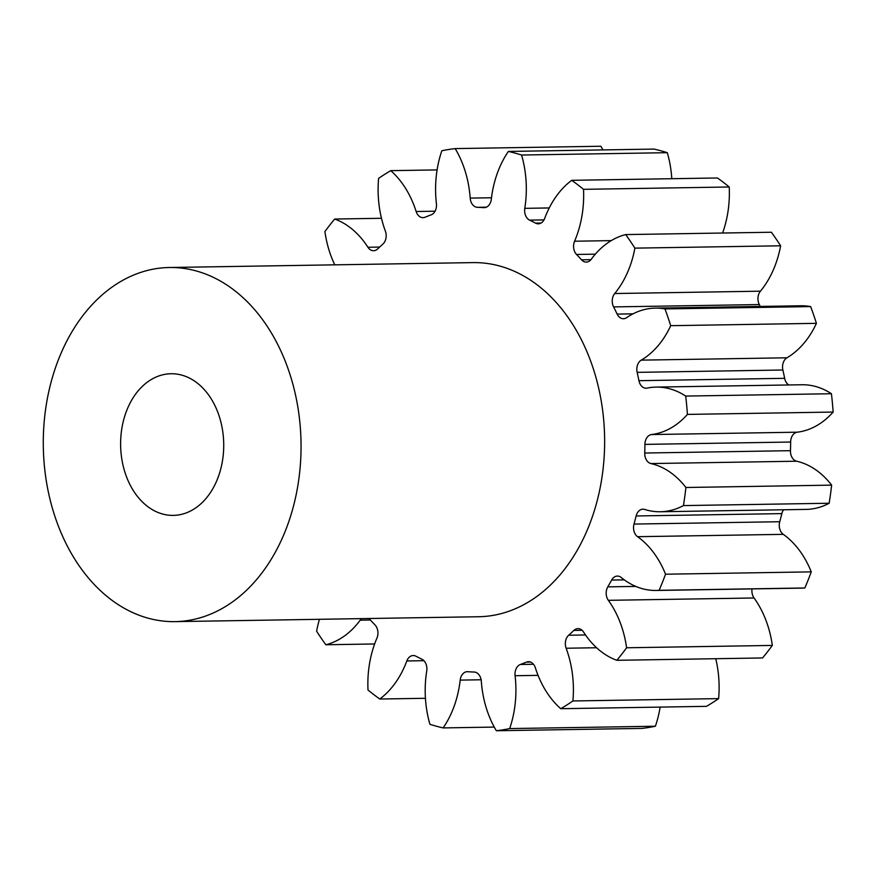 <?xml version="1.0" encoding="UTF-8"?>
<svg xmlns="http://www.w3.org/2000/svg" width="877" height="877" viewBox="0 0 877 877"><rect width="100%" height="100%" fill="white"/><g stroke="black" fill="none" stroke-linecap="round" stroke-linejoin="round"><path stroke-width="1.32" d="M213.001 488.39A70.84 51.557 89.1 0 1 173.306 515.391A70.84 51.557 89.1 0 1 126.156 475.86A70.84 51.557 89.1 0 1 131.342 400.734A70.84 51.557 89.1 0 1 171.026 373.745A70.84 51.557 89.1 0 1 218.187 413.264A70.84 51.557 89.1 0 1 213.001 488.39M70.094 334.992A177.088 128.875 89.1 0 1 169.316 267.507A177.088 128.875 89.1 0 1 287.196 366.323A177.088 128.875 89.1 0 1 274.249 554.143A177.088 128.875 89.1 0 1 175.027 621.629A177.088 128.875 89.1 0 1 57.137 522.802A177.088 128.875 89.1 0 1 70.094 334.992M169.316 267.507L472.9 262.607A177.088 128.875 89.1 0 1 590.78 361.434A177.088 128.875 89.1 0 1 577.833 549.243A177.088 128.875 89.1 0 1 478.612 616.739L175.027 621.629M614.7 293.532L760.425 291.186A10.096 7.345 -90.9 0 0 759.482 292.545A10.096 7.345 -90.9 0 0 759.318 304.56L613.593 306.906A10.096 7.345 89.1 0 1 613.757 294.902A10.096 7.345 89.1 0 1 614.7 293.532A90.846 66.115 -90.9 0 0 623.141 281.21A90.846 66.115 -90.9 0 0 634.893 248.136L780.618 245.79A292.194 212.651 89.1 0 0 771.387 232.241L625.674 234.587A292.194 212.651 89.1 0 1 634.893 248.136M641.219 360.14L786.943 357.794A10.096 7.345 -90.9 0 0 784.071 360.842A10.096 7.345 -90.9 0 0 782.876 370.006L637.162 372.352A10.096 7.345 89.1 0 1 638.346 363.188A10.096 7.345 89.1 0 1 641.219 360.14A90.846 66.115 -90.9 0 0 667.09 332.756A90.846 66.115 -90.9 0 0 670.708 325.685A292.194 212.651 89.1 0 0 664.952 308.934A90.846 66.115 -90.9 0 0 655.305 308.123A90.846 66.115 -90.9 0 0 626.638 317.671A10.096 7.345 89.1 0 1 623.448 318.735A10.096 7.345 89.1 0 1 617.145 314.098A232.427 169.151 -90.9 0 0 613.593 306.906M651.545 434.543L797.27 432.197A10.096 7.345 -90.9 0 0 792.172 436.001A10.096 7.345 -90.9 0 0 790.637 442.041L644.924 444.387A10.096 7.345 89.1 0 1 646.448 438.347A10.096 7.345 89.1 0 1 651.545 434.543A90.846 66.115 -90.9 0 0 687.425 414.404A292.194 212.651 89.1 0 0 685.704 396.075A90.846 66.115 -90.9 0 0 656.193 387.097A90.846 66.115 -90.9 0 0 647.182 388.094A10.096 7.345 89.1 0 1 646.174 388.204A10.096 7.345 89.1 0 1 638.927 380.673A232.427 169.151 -90.9 0 0 637.162 372.352M783.578 509.767A10.096 7.345 -90.9 0 0 782.986 510.688A10.096 7.345 -90.9 0 0 781.846 513.615L636.121 515.961A10.096 7.345 89.1 0 1 637.272 513.034A10.096 7.345 89.1 0 1 642.929 509.186A10.096 7.345 89.1 0 1 644.661 509.438A90.846 66.115 -90.9 0 0 660.293 511.751A90.846 66.115 -90.9 0 0 683.435 505.59A292.194 212.651 89.1 0 0 685.913 487.491A90.846 66.115 -90.9 0 0 650.942 463.56A10.096 7.345 89.1 0 1 644.738 453.025A232.427 169.151 -90.9 0 0 644.924 444.387M752.027 588.916A10.096 7.345 -90.9 0 0 754.056 597.982A90.846 66.115 -90.9 0 1 772.33 645.428L626.606 647.774A90.846 66.115 -90.9 0 0 608.342 600.328A10.096 7.345 89.1 0 1 607.706 587.009A10.096 7.345 89.1 0 1 607.783 586.856A232.427 169.151 -90.9 0 0 609.734 583.49A232.427 169.151 -90.9 0 0 611.631 580.07A10.096 7.345 89.1 0 1 611.707 579.927A10.096 7.345 89.1 0 1 617.364 576.079A10.096 7.345 89.1 0 1 621.245 577.515A90.846 66.115 -90.9 0 0 656.149 590.462A90.846 66.115 -90.9 0 0 659.109 590.32A292.194 212.651 89.1 0 0 665.544 574.216A90.846 66.115 -90.9 0 0 637.557 536.691A10.096 7.345 89.1 0 1 634.005 524.073A232.427 169.151 -90.9 0 0 636.121 515.961M715.753 658.715A90.846 66.115 -90.9 0 1 718.614 698.618L572.9 700.964A90.846 66.115 -90.9 0 0 566.136 648.235A10.096 7.345 89.1 0 1 566.86 637.48A10.096 7.345 89.1 0 1 568.647 635.233A232.427 169.151 -90.9 0 0 573.832 630.431A10.096 7.345 89.1 0 1 577.932 628.623A10.096 7.345 89.1 0 1 583.589 632.087A90.846 66.115 -90.9 0 0 616.838 660.304A292.194 212.651 89.1 0 0 626.606 647.774M660.129 707.092A90.846 66.115 -90.9 0 1 655.393 726.233L509.68 728.579A90.846 66.115 -90.9 0 0 515.084 675.728A10.096 7.345 89.1 0 1 516.52 667.989A10.096 7.345 89.1 0 1 520.401 664.47A232.427 169.151 -90.9 0 0 526.441 662.124A10.096 7.345 89.1 0 1 528.48 661.697A10.096 7.345 89.1 0 1 535.376 667.836A90.846 66.115 -90.9 0 0 560.754 708.704A292.194 212.651 89.1 0 0 572.9 700.964M494.255 727.088L443.137 727.91A90.846 66.115 -90.9 0 0 447.226 721.365A90.846 66.115 -90.9 0 0 460.195 680.113A10.096 7.345 89.1 0 1 461.631 675.531A10.096 7.345 89.1 0 1 467.288 671.683A10.096 7.345 89.1 0 1 467.792 671.705A232.427 169.151 -90.9 0 0 474.084 672.034A10.096 7.345 89.1 0 1 481.32 681.243A90.846 66.115 -90.9 0 0 496.36 730.749A292.194 212.651 89.1 0 0 509.68 728.579M425.433 698.289L379.796 699.024A90.846 66.115 -90.9 0 0 400.208 675.257A90.846 66.115 -90.9 0 0 406.818 660.962A10.096 7.345 89.1 0 1 407.553 659.383A10.096 7.345 89.1 0 1 413.21 655.536A10.096 7.345 89.1 0 1 415.961 656.215A232.427 169.151 -90.9 0 0 421.892 659.208A10.096 7.345 89.1 0 1 426.726 671.004A90.846 66.115 -90.9 0 0 429.938 724.314A292.194 212.651 89.1 0 0 443.137 727.91M760.425 291.186A90.846 66.115 -90.9 0 0 768.866 278.864A90.846 66.115 -90.9 0 0 780.618 245.79M786.943 357.794A90.846 66.115 -90.9 0 0 812.815 330.399A90.846 66.115 -90.9 0 0 816.421 323.339L670.708 325.685M816.421 323.339A292.194 212.651 89.1 0 0 810.666 306.588L664.952 308.934M760.271 306.435A232.427 169.151 -90.9 0 0 759.318 304.56M810.666 306.588A90.846 66.115 -90.9 0 0 801.03 305.777L655.305 308.123M638.927 380.673L784.652 378.327A232.427 169.151 -90.9 0 0 782.876 370.006M784.652 378.327A10.096 7.345 -90.9 0 0 788.785 384.959M797.27 432.197A90.846 66.115 -90.9 0 0 833.15 412.058A292.194 212.651 89.1 0 0 831.429 393.729A90.846 66.115 -90.9 0 0 801.907 384.751L656.193 387.097M644.738 453.025L790.462 450.679A232.427 169.151 -90.9 0 0 790.637 442.041M790.462 450.679A10.096 7.345 -90.9 0 0 796.667 461.214L650.942 463.56M660.293 511.751L806.018 509.405A90.846 66.115 -90.9 0 0 829.16 503.245A292.194 212.651 89.1 0 0 831.637 485.134A90.846 66.115 -90.9 0 0 796.667 461.214M634.005 524.073L779.73 521.727A232.427 169.151 -90.9 0 0 781.846 513.615M779.73 521.727A10.096 7.345 -90.9 0 0 783.282 534.345L637.557 536.691M656.149 590.462L801.863 588.116A90.846 66.115 -90.9 0 0 804.834 587.974A292.194 212.651 89.1 0 0 811.269 571.87A90.846 66.115 -90.9 0 0 783.282 534.345M772.33 645.428A292.194 212.651 89.1 0 1 762.562 657.958L616.838 660.304M718.614 698.618A292.194 212.651 89.1 0 1 706.478 706.347L560.754 708.704M655.393 726.233A292.194 212.651 89.1 0 1 642.074 728.403L496.36 730.749M602.97 149.912A90.846 66.115 -90.9 0 0 600.877 146.251L455.152 148.597A90.846 66.115 -90.9 0 1 470.193 198.103L491.493 197.763M521.574 155.032A292.194 212.651 89.1 0 0 508.375 151.436L654.089 149.09A292.194 212.651 89.1 0 1 667.298 152.686L521.574 155.032A90.846 66.115 -90.9 0 1 524.786 208.342L549.243 207.948M671.793 178.711A90.846 66.115 -90.9 0 0 667.298 152.686M583.512 189.333A292.194 212.651 89.1 0 0 571.716 180.322L717.441 177.976A292.194 212.651 89.1 0 1 729.226 186.987L583.512 189.333A90.846 66.115 -90.9 0 1 574.578 241.219L611.225 240.627M722.604 233.03A90.846 66.115 -90.9 0 0 729.226 186.987M625.674 234.587A90.846 66.115 -90.9 0 0 591.317 259.197A10.096 7.345 89.1 0 1 586.274 262.091A10.096 7.345 89.1 0 1 581.517 259.811A232.427 169.151 -90.9 0 0 576.54 254.462A10.096 7.345 89.1 0 1 574.578 241.219M571.716 180.322A90.846 66.115 -90.9 0 0 544.694 218.384A10.096 7.345 89.1 0 1 538.303 223.821A10.096 7.345 89.1 0 1 535.54 223.131A232.427 169.151 -90.9 0 0 529.62 220.138A10.096 7.345 89.1 0 1 524.786 208.342M508.375 151.436A90.846 66.115 -90.9 0 0 491.317 199.232A10.096 7.345 89.1 0 1 484.225 207.663A10.096 7.345 89.1 0 1 483.72 207.641A232.427 169.151 -90.9 0 0 477.428 207.312A10.096 7.345 89.1 0 1 470.193 198.103M334.773 264.832A90.846 66.115 -90.9 0 1 324.907 231.572A292.194 212.651 89.1 0 1 334.674 219.042A90.846 66.115 -90.9 0 1 367.923 247.259A10.096 7.345 89.1 0 0 373.58 250.723A10.096 7.345 89.1 0 0 377.68 248.915A232.427 169.151 -90.9 0 1 382.865 244.113A10.096 7.345 89.1 0 0 385.376 231.111A90.846 66.115 -90.9 0 1 378.612 178.382A292.194 212.651 89.1 0 1 390.747 170.653A90.846 66.115 -90.9 0 1 416.137 211.51A10.096 7.345 89.1 0 0 423.032 217.66A10.096 7.345 89.1 0 0 425.071 217.222A232.427 169.151 -90.9 0 1 431.1 214.876A10.096 7.345 89.1 0 0 436.417 203.617A90.846 66.115 -90.9 0 1 441.833 150.767A292.194 212.651 89.1 0 1 455.152 148.597M319.458 619.305A90.846 66.115 -90.9 0 0 316.619 631.21A292.194 212.651 89.1 0 0 325.838 644.759A90.846 66.115 -90.9 0 0 360.184 620.16A10.096 7.345 89.1 0 1 361.642 618.625M368.866 618.504A10.096 7.345 89.1 0 1 369.984 619.546A232.427 169.151 -90.9 0 0 374.972 624.884A10.096 7.345 89.1 0 1 376.935 638.127A90.846 66.115 -90.9 0 0 368 690.013A292.194 212.651 89.1 0 0 379.796 699.024M831.429 393.729L685.704 396.075M833.15 412.058L687.425 414.404M831.637 485.134L685.913 487.491M829.16 503.245L683.435 505.59M811.269 571.87L665.544 574.216M804.834 587.974L659.109 590.32M374.632 643.97L325.838 644.759M381.473 218.285L334.674 219.042M437.097 169.908L390.747 170.653M607.783 586.856L635.792 586.406M568.647 635.233L585.507 634.97M520.401 664.47L533.479 664.262M581.517 259.811L590.955 259.658M595.33 254.155L576.54 254.462M535.54 223.131L541.043 223.043M543.992 219.908L529.62 220.138M483.72 207.641L484.729 207.63M486.406 207.169L477.428 207.312M416.137 211.51L435.069 211.204M367.923 247.259L379.62 247.062M370.39 619.995L360.184 620.16M423.92 660.688L406.818 660.962M481.133 679.774L460.195 680.113M538.061 675.356L515.084 675.728M530.53 662.058L526.441 662.124M596.579 647.741L566.136 648.235M582.087 630.3L573.832 630.431M754.056 597.982L608.342 600.328M624.292 579.861L611.631 580.07M617.145 314.098L633.03 313.834"/></g></svg>
